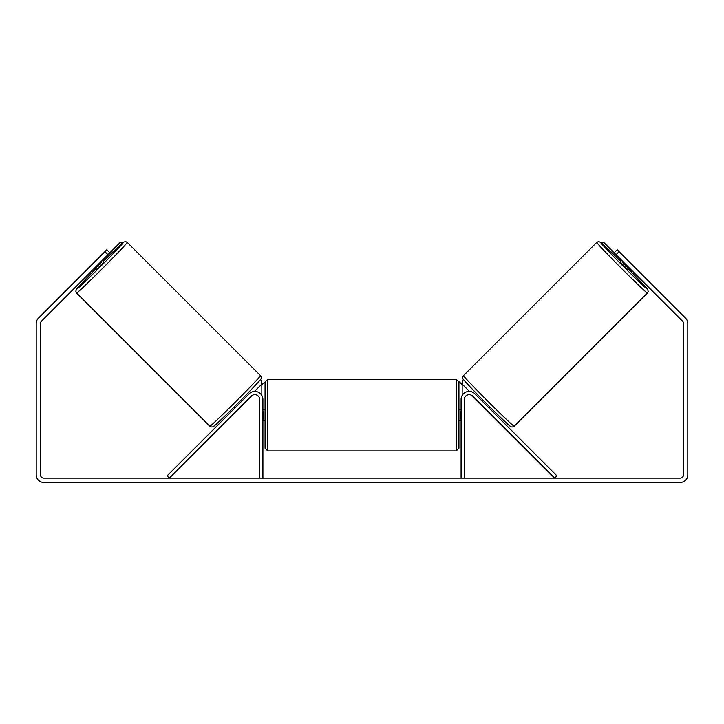 <?xml version="1.0" encoding="UTF-8"?>
<svg xmlns="http://www.w3.org/2000/svg" width="724" height="724" viewBox="0 0 724 724"><rect width="100%" height="100%" fill="white"/><g stroke="black" fill="none" stroke-linecap="round" stroke-linejoin="round"><path stroke-width="1.09" d="M167.072 475.84L249.128 393.784A8.082 8.082 0 0 1 262.912 399.494L262.912 478.121L259.681 478.121L259.681 399.494A4.851 4.851 0 0 0 251.409 396.073L169.362 478.121L167.072 475.84M556.928 475.84L474.872 393.784A8.082 8.082 0 0 0 461.088 399.494L461.088 478.121L464.319 478.121L464.319 399.494A4.851 4.851 0 0 1 472.591 396.073L554.638 478.121L556.928 475.84M647.41 293.012L514.185 426.237A35.811 0.941 -135 0 1 488.193 401.585A35.811 0.941 -135 0 1 463.532 375.593L596.766 242.368A35.811 0.941 45 0 0 621.427 268.351A35.811 0.941 45 0 0 647.41 293.012L648.179 291.473L647.745 289.519L628.405 268.984M627.799 269.59L620.187 261.979L621.753 260.405M625.31 257.871L631.907 264.468M622.839 261.491L622.341 261.998L627.78 267.437L628.278 266.93M481.623 400.535L482.546 399.621M489.243 408.155L490.157 407.232M480.428 403.911L479.342 402.825M482.718 401.621L488.157 407.06M485.867 409.35L486.953 410.436M480.356 403.974L485.795 409.413M627.78 267.437L622.341 261.998M107.957 254.694L104.908 251.644L106.817 249.744L109.858 252.794L41.458 321.194A3.231 3.231 0 0 0 40.508 323.483L40.508 474.89A3.231 3.231 0 0 0 43.739 478.121L680.261 478.121A3.231 3.231 0 0 0 683.492 474.89L683.492 323.483A3.231 3.231 0 0 0 682.542 321.194L614.142 252.794L617.183 249.744L619.092 251.644L616.043 254.694M104.908 251.644L38.408 318.153A7.539 7.539 0 0 0 36.2 323.483L36.2 474.89A7.539 7.539 0 0 0 43.739 482.428L680.261 482.428A7.539 7.539 0 0 0 687.8 474.89L687.8 323.483A7.539 7.539 0 0 0 685.592 318.153L619.092 251.644M267.762 450.925L456.238 450.925L456.238 379.304L267.762 379.304L267.762 450.925L265.065 448.228L265.065 381.991L261.835 384.688L261.835 395.467M456.238 379.304L458.935 381.991L458.935 448.228L456.238 450.925M461.088 418.961L460.545 418.961L460.545 411.268L461.088 411.268M262.912 411.268L263.455 411.268L263.455 418.961L262.912 418.961M459.469 381.991L462.165 384.688L462.165 395.467M621.708 260.459L604.051 242.703L601.173 242.703M614.142 252.794L604.051 242.703M462.392 380.543L462.392 384.353L469.469 391.422M601.237 242.748L603.997 242.748M260.468 375.593L127.234 242.368A35.811 0.941 135 0 1 102.573 268.351A35.811 0.941 135 0 1 76.59 293.012L209.815 426.237A35.811 0.941 -45 0 0 235.807 401.585A35.811 0.941 -45 0 0 260.468 375.593C261.319 377.05 261.454 378.172 260.875 378.96C262.785 377.349 251.717 389.521 237.599 403.494C224.983 416.11 214.087 426.463 213.309 426.581C212.259 427.214 211.1 427.097 209.815 426.237M94.627 268.025L96.201 269.59L100.111 265.889L103.813 261.979L102.247 260.405M101.161 261.491L101.659 261.998L96.22 267.437L95.722 266.93M98.69 257.871L92.093 264.468M243.572 403.911L244.658 402.825M242.377 400.535L241.454 399.621M234.757 408.155L233.843 407.232M237.047 410.436L238.133 409.35M241.282 401.621L235.843 407.06M243.644 403.974L238.205 409.413M96.22 267.437L101.659 261.998M109.858 252.794L119.949 242.703L122.827 242.703M102.292 260.459L119.949 242.703M261.608 380.543L261.608 384.353L254.531 391.422M122.763 242.748L120.003 242.748M628.405 268.993A33.123 0.869 -135 0 1 647.41 289.202A33.123 0.869 -135 0 1 623.382 266.396A33.123 0.869 -135 0 1 600.576 242.368A33.123 0.869 -135 0 1 620.785 261.373L600.658 242.305L598.594 241.572L596.766 242.368M463.541 379.403A33.123 0.869 45 0 0 486.338 403.431A33.123 0.869 45 0 0 510.375 426.237M95.595 268.993A33.123 0.869 -45 0 0 76.59 289.202A33.123 0.869 -45 0 0 100.618 266.396A33.123 0.869 -45 0 0 123.424 242.368A33.123 0.869 -45 0 0 103.215 261.373L123.741 242.033L125.695 241.599L127.234 242.368M260.459 379.403A33.123 0.869 135 0 1 237.662 403.431A33.123 0.869 135 0 1 213.625 426.237M514.185 426.237C512.9 427.097 511.741 427.214 510.691 426.581C509.913 426.463 499.017 416.11 486.401 403.494C472.283 389.521 461.215 377.349 463.125 378.96C462.546 378.172 462.681 377.05 463.532 375.593M267.762 379.304L265.065 381.991M458.935 409.73L461.088 409.73M461.088 420.499L458.935 420.499M265.065 409.73L262.912 409.73M265.065 420.499L262.912 420.499M95.595 268.984L76.527 289.12L75.794 291.184L76.59 293.012"/></g></svg>
